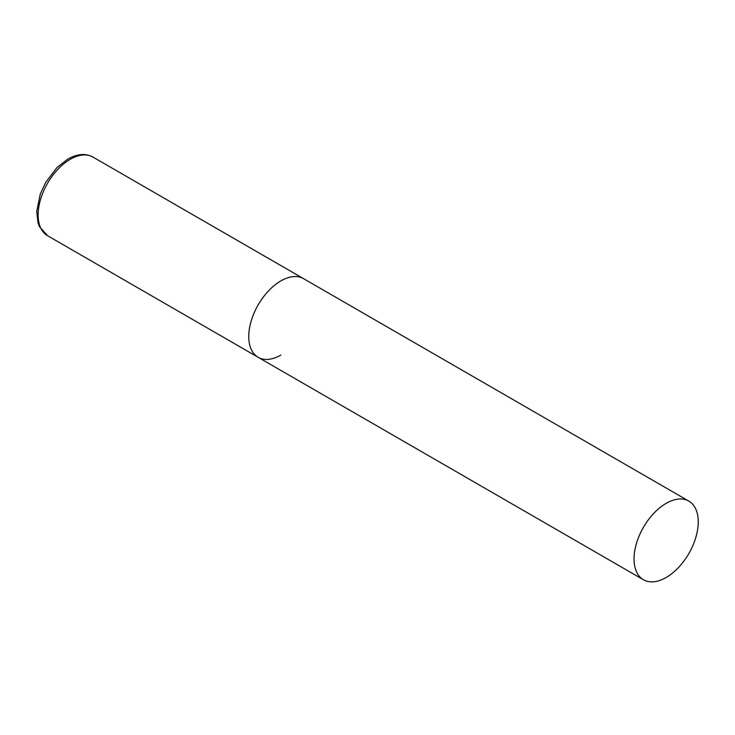 <?xml version="1.0" encoding="UTF-8"?>
<svg xmlns="http://www.w3.org/2000/svg" width="735" height="735" viewBox="0 0 735 735"><rect width="100%" height="100%" fill="white"/><g stroke="black" fill="none" stroke-linecap="round" stroke-linejoin="round"><path stroke-width="1.1" d="M280.862 355.06A45.405 26.212 -60 0 1 258.16 357.311A45.405 26.212 -60 0 1 251.205 320.919A45.405 26.212 -60 0 1 280.862 280.908A45.405 26.212 -60 0 1 303.564 278.666A45.405 26.212 120 0 0 268.578 290.83A45.405 26.212 120 0 0 248.761 336.52A45.405 26.212 120 0 0 258.16 357.311L47.545 235.705A45.405 26.212 -60 0 1 40.581 199.323A45.405 26.212 -60 0 1 70.248 159.311A45.405 26.212 -60 0 1 92.95 157.06C85.508 153.119 77.138 153.79 67.822 159.072L56.926 167.589L45.689 182.399L40.287 194.031L36.75 211.349L37.99 222.668L39.469 226.637L47.545 235.705M698.25 521.887A45.405 26.212 120 0 0 688.842 501.105A45.405 26.212 120 0 0 653.856 513.269A45.405 26.212 120 0 0 634.039 558.958A45.405 26.212 120 0 0 643.437 579.75A45.405 26.212 120 0 0 678.433 567.585A45.405 26.212 120 0 0 698.25 521.887M688.842 501.105L92.95 157.06M258.16 357.311L643.437 579.75"/></g></svg>
